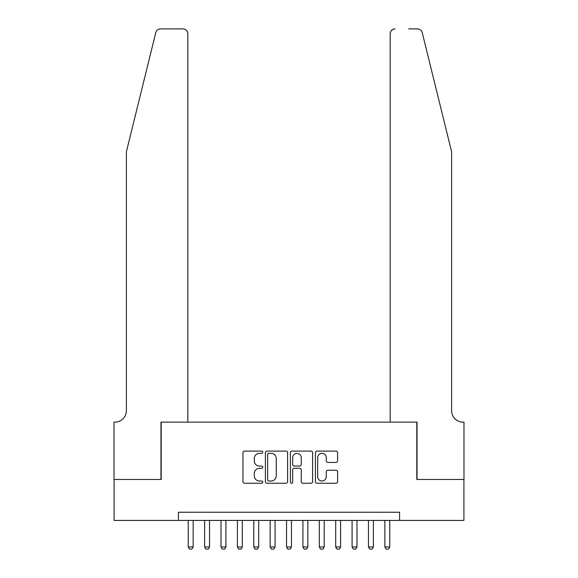 <?xml version="1.0" encoding="UTF-8"?>
<svg xmlns="http://www.w3.org/2000/svg" width="578" height="578" viewBox="0 0 578 578"><rect width="100%" height="100%" fill="white"/><g stroke="black" fill="none" stroke-linecap="round" stroke-linejoin="round"><path stroke-width="0.87" d="M262.788 452.22A1.127 1.127 0 0 0 261.661 451.1L244.573 451.1A1.611 1.611 0 0 0 242.962 452.704L242.962 481.655A1.611 1.611 0 0 0 244.573 483.259L261.661 483.259A1.127 1.127 0 0 0 262.788 482.139A1.127 1.127 0 0 0 261.661 481.012L259.45 481.012A5.144 5.144 0 0 1 254.306 475.86L254.306 473.454A5.144 5.144 0 0 1 259.45 468.303L261.661 468.303A1.127 1.127 0 0 0 262.788 467.176A1.127 1.127 0 0 0 261.661 466.056L259.45 466.056A5.144 5.144 0 0 1 254.306 460.904L254.306 458.491A5.144 5.144 0 0 1 259.45 453.347L261.661 453.347A1.127 1.127 0 0 0 262.788 452.22M335.999 462.436A1.611 1.611 0 0 0 337.61 460.825L337.61 452.704A1.611 1.611 0 0 0 335.999 451.1L317.026 451.1A1.611 1.611 0 0 0 315.415 452.704L315.415 481.655A1.611 1.611 0 0 0 317.026 483.259L335.999 483.259A1.611 1.611 0 0 0 337.61 481.655L337.61 471.843A1.611 1.611 0 0 0 335.999 470.232L327.878 470.232A1.611 1.611 0 0 0 326.274 471.843L326.274 476.705A4.299 4.299 0 0 1 321.968 481.012A4.299 4.299 0 0 1 317.669 476.705L317.669 457.653A4.299 4.299 0 0 1 321.968 453.347A4.299 4.299 0 0 1 326.274 457.653L326.274 460.825A1.611 1.611 0 0 0 327.878 462.436L335.999 462.436M178.407 520.424L114.097 520.424L114.097 479.465L161.204 479.465L161.204 422.121L416.796 422.121L416.796 479.465L463.903 479.465L463.903 520.424L399.593 520.424L399.593 512.238L178.407 512.238L178.407 520.424L399.593 520.424M287.591 452.704A1.611 1.611 0 0 0 285.987 451.1L267.007 451.1A1.611 1.611 0 0 0 265.396 452.704L265.396 481.655A1.611 1.611 0 0 0 267.007 483.259L285.987 483.259A1.611 1.611 0 0 0 287.591 481.655L287.591 452.704M292.013 451.1L310.993 451.1A1.611 1.611 0 0 1 312.604 452.704L312.604 481.655A1.611 1.611 0 0 1 310.993 483.259L302.872 483.259A1.611 1.611 0 0 1 301.261 481.655L301.261 469.914A1.611 1.611 0 0 0 299.657 468.303L294.267 468.303A1.611 1.611 0 0 0 292.656 469.914L292.656 482.139A1.127 1.127 0 0 1 291.536 483.259A1.127 1.127 0 0 1 290.409 482.139L290.409 452.704A1.611 1.611 0 0 1 292.013 451.1M268.777 453.347A1.127 1.127 0 0 0 267.65 454.474L267.65 479.885A1.127 1.127 0 0 0 268.777 481.012L271.111 481.012A5.144 5.144 0 0 0 276.255 475.86L276.255 458.491A5.144 5.144 0 0 0 271.111 453.347L268.777 453.347M301.261 457.733A4.299 4.299 0 0 0 296.962 453.427A4.299 4.299 0 0 0 292.656 457.733L292.656 464.445A1.611 1.611 0 0 0 294.267 466.056L299.657 466.056A1.611 1.611 0 0 0 301.261 464.445L301.261 457.733M188.24 520.424L188.24 546.969L193.153 546.969L193.153 520.424M193.153 546.969L191.925 549.1L189.468 549.1L188.24 546.969M155.778 32.635C157.028 29.94 157.028 29.94 155.778 32.635C157.028 29.94 157.028 29.94 155.778 32.635L126.387 151.783L126.387 410.655A11.466 11.466 0 0 1 114.921 422.121L114.018 422.121L114.018 479.465L160.959 479.465L160.959 422.121L187.828 422.121L187.828 33.813A4.913 4.913 0 0 0 182.915 28.9L160.547 28.9A4.913 4.913 0 0 0 155.778 32.635M169.311 28.9L182.915 28.9C185.878 29.211 187.518 30.851 187.828 33.813L187.828 422.121M126.387 410.655A11.466 11.466 0 0 1 114.921 422.121M442.604 115.246L422.222 32.635C420.972 29.94 420.972 29.94 422.222 32.635C420.972 29.94 420.972 29.94 422.222 32.635L451.613 151.783L451.613 410.655A11.466 11.466 0 0 0 463.079 422.121L463.982 422.121L463.982 479.465L417.041 479.465L417.041 422.121L390.172 422.121L390.172 33.813L390.172 422.121M408.689 28.9L417.453 28.9A4.913 4.913 0 0 1 422.222 32.635M395.085 28.9A4.913 4.913 0 0 0 390.172 33.813C390.482 30.851 392.122 29.211 395.085 28.9M451.613 410.655A11.466 11.466 0 0 0 463.079 422.121M204.619 520.424L204.619 546.969L209.539 546.969L209.539 520.424M209.539 546.969L208.304 549.1L205.847 549.1L204.619 546.969M221.006 520.424L221.006 546.969L225.919 546.969L225.919 520.424M225.919 546.969L224.69 549.1L222.234 549.1L221.006 546.969M237.392 520.424L237.392 546.969L242.305 546.969L242.305 520.424M242.305 546.969L241.077 549.1L238.62 549.1L237.392 546.969M253.771 520.424L253.771 546.969L258.691 546.969L258.691 520.424M258.691 546.969L257.463 549.1L254.999 549.1L253.771 546.969M270.157 520.424L270.157 546.969L275.07 546.969L275.07 520.424M275.07 546.969L273.842 549.1L271.385 549.1L270.157 546.969M286.544 520.424L286.544 546.969L291.457 546.969L291.457 520.424M291.457 546.969L290.228 549.1L287.772 549.1L286.544 546.969M302.93 520.424L302.93 546.969L307.843 546.969L307.843 520.424M307.843 546.969L306.615 549.1L304.158 549.1L302.93 546.969M319.309 520.424L319.309 546.969L324.229 546.969L324.229 520.424M324.229 546.969L323.001 549.1L320.537 549.1L319.309 546.969M335.695 520.424L335.695 546.969L340.608 546.969L340.608 520.424M340.608 546.969L339.38 549.1L336.923 549.1L335.695 546.969M352.081 520.424L352.081 546.969L356.994 546.969L356.994 520.424M356.994 546.969L355.766 549.1L353.31 549.1L352.081 546.969M368.461 520.424L368.461 546.969L373.381 546.969L373.381 520.424M373.381 546.969L372.153 549.1L369.696 549.1L368.461 546.969M384.847 520.424L384.847 546.969L389.76 546.969L389.76 520.424M389.76 546.969L388.532 549.1L386.075 549.1L384.847 546.969"/></g></svg>
